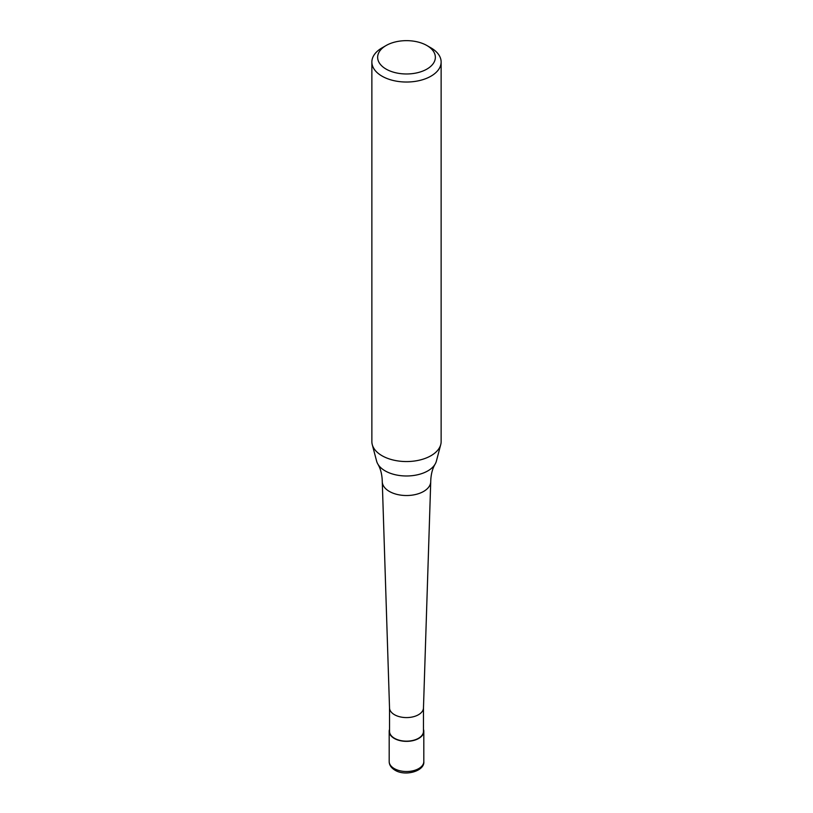 <?xml version="1.0" encoding="UTF-8"?>
<svg xmlns="http://www.w3.org/2000/svg" width="813" height="813" viewBox="0 0 813 813"><rect width="100%" height="100%" fill="white"/><g stroke="black" fill="none" stroke-linecap="round" stroke-linejoin="round"><path stroke-width="1.22" d="M423.471 729.363A17.317 10 180 0 1 423.817 731.354A17.317 10 180 0 1 418.746 738.428A17.317 10 180 0 1 399.874 740.592A17.317 10 180 0 1 389.183 731.354A17.317 10 180 0 1 389.529 729.363M423.471 707.788A16.971 9.797 180 0 1 423.471 707.971A16.971 9.797 180 0 1 418.502 714.718A16.971 9.797 180 0 1 400.148 716.873A16.971 9.797 180 0 1 389.529 707.971A16.971 9.797 180 0 1 389.529 707.788M423.471 707.879L423.471 731.354A16.971 9.797 180 0 1 418.502 738.285A16.971 9.797 180 0 1 400.006 740.409A16.971 9.797 180 0 1 389.529 731.354L389.529 707.879M426.906 45.528L430.992 47.886A34.634 20 180 0 1 441.134 62.032L441.134 441.55A34.634 20 180 0 1 440.748 444.559L436.378 461.154A30.213 17.449 180 0 1 435.179 464.02C432.394 468.715 430.91 474.558 430.727 481.54A24.227 13.984 180 0 1 430.727 481.794A24.227 13.984 180 0 1 423.634 491.428A24.227 13.984 180 0 1 389.366 491.428A24.227 13.984 180 0 1 382.273 481.794A24.227 13.984 180 0 1 382.273 481.54C382.09 474.558 380.606 468.715 377.821 464.02A30.213 17.449 180 0 1 376.622 461.154L372.252 444.559A34.634 20 180 0 1 371.866 441.55L371.866 62.032A34.634 20 180 0 1 382.008 47.886L386.094 45.528A28.862 16.666 180 0 1 426.906 45.528A28.862 16.666 180 0 1 426.906 69.095A28.862 16.666 180 0 1 386.094 69.095A28.862 16.666 180 0 1 386.094 45.528L382.008 47.886M435.179 464.02A30.213 17.449 180 0 1 427.872 470.869A30.213 17.449 180 0 1 385.128 470.869A30.213 17.449 180 0 1 377.821 464.02M440.748 444.559A34.634 20 180 0 1 430.992 455.697A34.634 20 180 0 1 395.697 460.554A34.634 20 180 0 1 372.252 444.559M441.134 62.032A34.634 20 180 0 1 430.992 76.168A34.634 20 180 0 1 393.248 80.507A34.634 20 180 0 1 371.866 62.032M423.817 731.354L423.817 761.527A17.317 10 180 0 1 418.746 768.59A17.317 10 180 0 1 394.254 768.59A17.317 10 180 0 1 389.183 761.527L389.183 731.354M423.817 761.527C424.935 770.948 405.413 776.75 394.976 770.175C391.155 767.848 389.224 764.972 389.183 761.527M389.529 707.971L382.273 481.794M423.471 707.971L430.727 481.794"/></g></svg>
